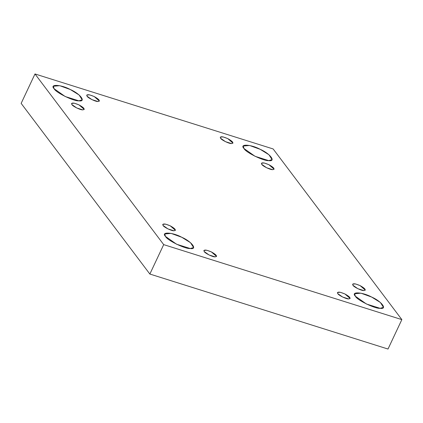 <?xml version="1.0" encoding="UTF-8"?>
<svg xmlns="http://www.w3.org/2000/svg" width="423" height="423" viewBox="0 0 423 423"><rect width="100%" height="100%" fill="white"/><g stroke="black" fill="none" stroke-linecap="round" stroke-linejoin="round"><path stroke-width="0.63" d="M87.027 96.18L91.918 99.617L97.951 101.515L99.421 101.076L94.202 96.544L89.496 94.837L86.699 95.09L87.027 96.18C86.297 94.112 88.693 94.234 94.202 96.544C99.305 99.416 100.552 101.071 97.951 101.515C95.772 101.79 87.746 97.866 87.027 96.18M54.112 88.735L65.2 96.523L78.874 100.827L82.205 99.823L79.09 94.969L70.377 89.56L59.706 85.684L53.372 86.255L54.112 88.735C49.195 83.876 61.145 84.484 70.377 89.56C80.233 93.8 86.477 102.08 78.874 100.827C73.94 101.446 55.741 92.558 54.112 88.735M71.852 104.534L76.748 107.971L82.781 109.869L84.251 109.425L79.032 104.899L74.326 103.191L71.529 103.439L71.852 104.534C71.127 102.461 73.517 102.583 79.032 104.899C84.129 107.77 85.383 109.425 82.781 109.869C80.603 110.144 72.576 106.221 71.852 104.534M163.045 225.454L167.942 228.891L173.975 230.789L175.445 230.35L170.226 225.819L165.515 224.111L162.723 224.364L163.045 225.454C162.321 223.386 164.711 223.508 170.226 225.819C175.323 228.69 176.571 230.345 173.975 230.789C171.796 231.064 163.77 227.14 163.045 225.454M165.504 236.441L176.592 244.23L190.271 248.534L193.602 247.534L190.487 242.675L181.774 237.271L171.104 233.39L164.764 233.967L165.504 236.441C160.587 231.582 172.542 232.19 181.774 237.271C191.624 241.512 197.869 249.792 190.271 248.534C185.332 249.152 167.138 240.264 165.504 236.441M204.193 251.542L209.084 254.979L215.117 256.877L216.587 256.438L211.368 251.907L206.662 250.199L203.865 250.448L204.193 251.542C203.463 249.475 205.858 249.596 211.368 251.907C216.47 254.778 217.718 256.433 215.117 256.877C212.938 257.152 204.912 253.229 204.193 251.542M337.75 293.599L342.641 297.036L348.674 298.934L350.144 298.49L344.925 293.964L340.219 292.256L337.422 292.505L337.75 293.599C337.02 291.526 339.41 291.648 344.925 293.964C350.022 296.835 351.275 298.49 348.674 298.934C346.495 299.209 338.469 295.286 337.75 293.599M355.378 296.232L366.466 304.021L380.145 308.325L383.471 307.325L380.362 302.466L371.648 297.057L360.978 293.181L354.638 293.758L355.378 296.232C350.461 291.373 362.416 291.981 371.648 297.057C381.498 301.303 387.743 309.578 380.145 308.325C375.206 308.943 357.012 300.055 355.378 296.232M352.919 285.245L357.81 288.682L363.849 290.58L365.313 290.141L360.1 285.61L355.389 283.902L352.597 284.156L352.919 285.245C352.195 283.177 354.585 283.299 360.1 285.61C365.197 288.481 366.445 290.136 363.849 290.58C361.67 290.855 353.644 286.931 352.919 285.245M261.726 164.325L266.622 167.762L272.655 169.66L274.125 169.216L268.906 164.69L264.195 162.977L261.403 163.23L261.726 164.325C261.002 162.252 263.392 162.374 268.906 164.69C274.004 167.561 275.251 169.216 272.655 169.66C270.477 169.93 262.45 166.012 261.726 164.325M243.986 148.526L255.074 156.309L268.748 160.618L272.079 159.614L268.965 154.76L260.251 149.351L249.581 145.475L243.246 146.046L243.986 148.526C239.069 143.667 251.019 144.275 260.251 149.351C270.107 153.591 276.346 161.872 268.748 160.618C263.815 161.237 245.615 152.349 243.986 148.526M220.584 138.236L225.475 141.673L231.508 143.571L232.978 143.133L227.759 138.601L223.053 136.893L220.256 137.142L220.584 138.236C219.854 136.169 222.244 136.291 227.759 138.601C232.856 141.472 234.109 143.127 231.508 143.571C229.329 143.846 221.303 139.923 220.584 138.236M273.142 148.954L401.85 319.619L388.007 349.038L401.85 319.619L163.701 244.626L34.993 73.962L21.15 103.381L149.858 274.046L163.701 244.626L149.858 274.046L388.007 349.038L149.858 274.046L21.15 103.381L34.993 73.962L273.142 148.954L34.993 73.962L163.701 244.626L401.85 319.619L273.142 148.954"/></g></svg>
